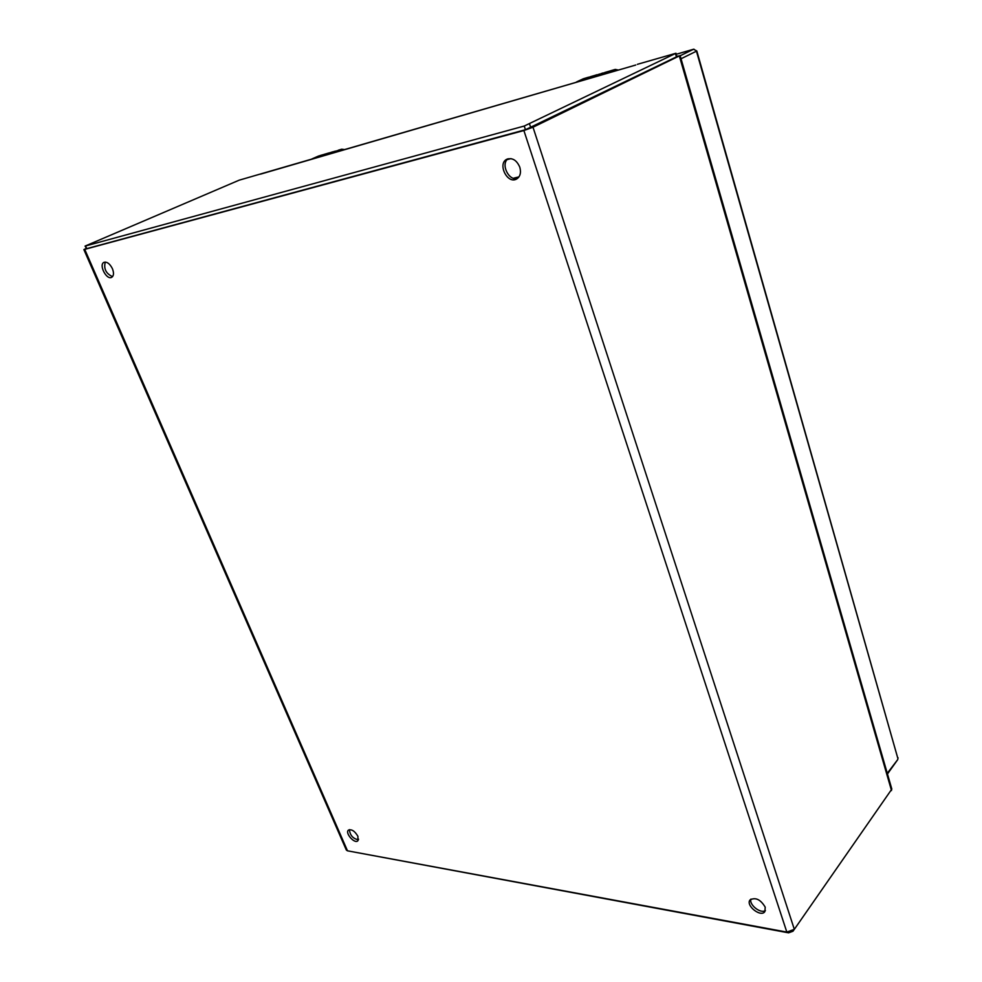 <?xml version="1.0" encoding="UTF-8"?>
<svg xmlns="http://www.w3.org/2000/svg" width="982" height="982" viewBox="0 0 982 982"><rect width="100%" height="100%" fill="white"/><g stroke="black" fill="none" stroke-linecap="round" stroke-linejoin="round"><path stroke-width="1.47" d="M519.785 167.149C521.295 172.709 520.215 176.674 516.557 179.043C507.313 184.456 497.137 163.564 506.933 159.194C512.408 157.525 516.692 160.176 519.785 167.149M112.427 268.7C114.072 273.057 113.802 275.942 111.617 277.366C106.363 280.189 98.421 264.391 104.08 262.304C107.124 261.642 109.91 263.777 112.427 268.7M357.914 836.32L357.841 840.813C354.649 844.238 344.756 833.018 348.414 830.121C351.63 828.98 354.797 831.042 357.914 836.32M765.211 907.159L764.868 911.615C760.903 917.765 745.35 905.453 750.039 899.929C755.514 897.032 760.571 899.451 765.211 907.159M676.831 56.146L679.335 55.937L533.005 127.218L523.885 130.532L83.887 249.6L346.339 850.044L347.493 850.817L786.827 932.078L794.328 929.34L891.828 789.098M508.062 158.753C500.378 164.031 508.885 181.523 517.575 178.38M105.27 262.071C103.564 268.786 105.995 273.647 112.562 276.642M349.42 829.643C349.985 835.277 352.98 838.677 358.418 839.843M750.948 899.095C748.787 904.704 760.694 914.119 765.408 910.498M357.706 839.88L358.528 839.119M83.887 249.6L86.085 248.458M85.053 246.101L86.723 248.655L525.444 129.722L676.438 56.882L675.984 53.249L524.241 126.04L85.053 246.101L239.154 180.185L635.771 65.021M637.379 64.321L675.984 53.249M349.138 851.124L788.583 932.839L792.99 931.231L794.045 929.708M518.95 176.883L513.328 178.258M518.496 177.484L514.298 178.503M594.662 76.449L604.053 72.84M611.074 70.667L604.814 72.484L603.414 73.147L606.508 72.484L600.603 74.472L604.679 73.527L593.337 76.805L598.738 74.301M596.074 75.037L586.61 78.793L582.228 80.07L589.912 76.878M602.813 73.061L600.935 73.625M618.022 70.164L615.518 70.041L610.853 72.238M603.439 73.233L602.604 73.625M600.628 74.558L599.744 74.976M594.564 76.105L592.76 76.927M589.004 77.455L587.788 77.946M591.324 77.112L590.022 77.492M594.552 76.068L599.732 73.981M576.066 82.304L608.386 72.619L615.235 69.415L618.206 70.103M325.815 154.714L333.77 151.609M338.864 150.074L332.223 152.848L323.655 155.193L329.977 152.676M320.905 155.721L323.667 154.518M328.111 153.204L320.893 155.721M332.824 151.817L331.364 152.259M344.4 149.73L341.797 149.78L336.961 151.903M325.742 154.518L324.453 155.107M325.717 154.444L330.517 152.505M311.294 159.317L334.555 152.308L341.675 149.215L344.756 149.632M84.771 249.465L347.493 850.817M786.827 932.078L523.885 130.532M794.328 929.34L533.005 127.218M891.509 790.559L679.335 55.937M675.481 53.58L676.438 56.882M529.593 124.088L530.796 127.77M524.241 126.04L525.444 129.722M85.581 246.016L86.723 248.655M635.268 65.168L260.488 174.158M788.583 932.839L788.374 932.188M680.17 55.765L693.55 49.247L676.279 54.256L693.967 49.174M696.803 50.954L693.55 49.247L696.803 50.954L897.867 758.448L696.447 51.187L681.029 58.76M887.274 773.313L897.732 759.589L898.039 757.76M604.765 72.508L615.518 70.041M584.229 78.499L587.985 77.406M590.513 76.67L596.209 75M602.715 73.11L601.635 73.417M583.394 78.744L576.827 81.801L583.394 78.744M583.283 78.793L588.635 77.173M608.914 72.803L607.563 73.134M576.765 81.837L575.931 82.378M334.101 151.461L341.797 149.78M319.715 155.659L322.133 154.947M323.937 154.419L328.013 153.241M332.64 151.891L331.867 152.112M318.794 155.929L312.116 158.839L322.722 154.751M334.96 152.48L333.708 152.787M891.84 789.135L680.072 55.446M511.008 158.618L507.154 159.612M887.47 773.988L897.732 759.589M618.378 70.053L615.235 69.415L610.644 70.753M603.12 72.95L602.273 73.196M597.093 74.706L595.644 75.135M344.842 149.608L341.675 149.215L338.422 150.172M328.761 152.983L327.73 153.29M312.116 158.839L311.134 159.403"/></g></svg>
